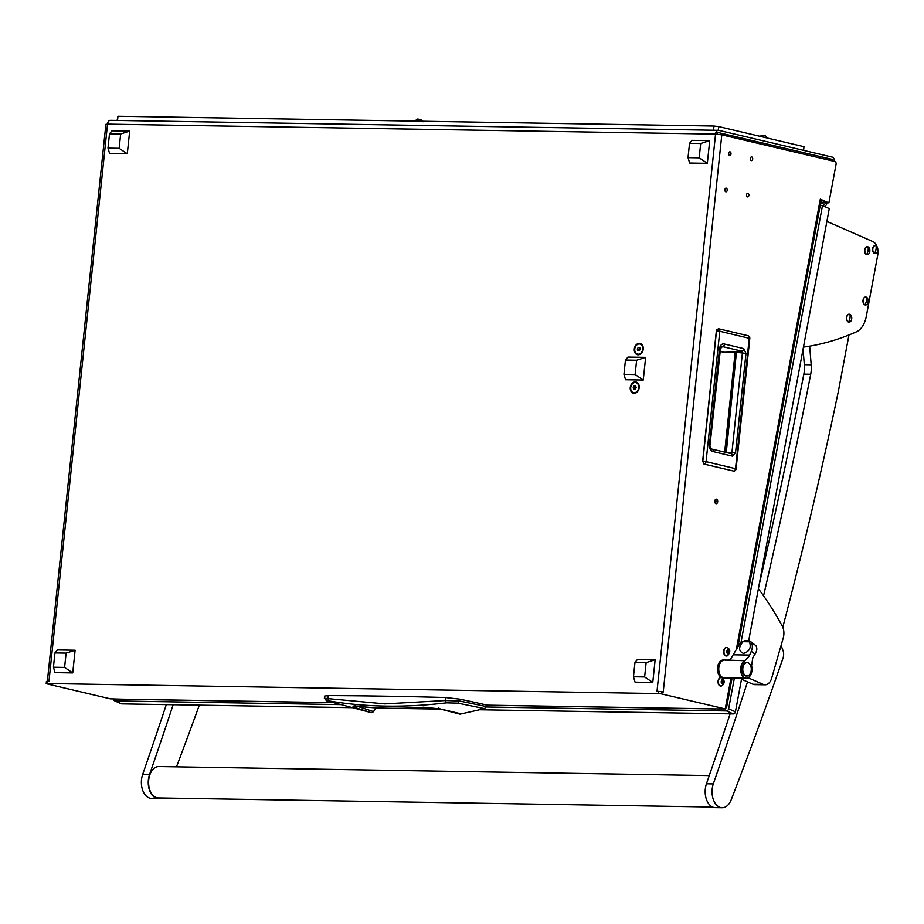 <?xml version="1.0" encoding="UTF-8"?>
<svg xmlns="http://www.w3.org/2000/svg" width="924" height="924" viewBox="0 0 924 924"><rect width="100%" height="100%" fill="white"/><g stroke="black" fill="none" stroke-linecap="round" stroke-linejoin="round"><path stroke-width="1.39" d="M714.795 501.085A2.287 1.455 90.9 0 0 716.192 503.707A2.287 1.455 90.9 0 0 717.671 501.755A2.287 1.455 90.9 0 0 716.273 499.133A2.287 1.455 90.9 0 0 714.795 501.085M715.349 503.245A2.287 1.455 90.9 0 0 715.95 501.732A2.287 1.455 90.9 0 0 715.407 499.561M797.562 152.703L800.796 153.465M762.6 144.456L765.834 145.218M750.38 158.501A1.836 1.167 90.9 0 0 751.501 160.603A1.836 1.167 90.9 0 0 752.69 159.043A1.836 1.167 90.9 0 0 751.559 156.93A1.836 1.167 90.9 0 0 750.38 158.501M746.557 194.837A1.836 1.167 90.9 0 0 747.678 196.951A1.836 1.167 90.9 0 0 748.867 195.38A1.836 1.167 90.9 0 0 747.747 193.278A1.836 1.167 90.9 0 0 746.557 194.837M724.878 189.72A1.836 1.167 90.9 0 0 725.998 191.834A1.836 1.167 90.9 0 0 727.188 190.275A1.836 1.167 90.9 0 0 726.056 188.161A1.836 1.167 90.9 0 0 724.878 189.72M728.689 153.384A1.836 1.167 90.9 0 0 729.821 155.498A1.836 1.167 90.9 0 0 731 153.927A1.836 1.167 90.9 0 0 729.879 151.825A1.836 1.167 90.9 0 0 728.689 153.384M635.319 381.889A5.787 4.424 -76.7 0 0 630.249 387.537A5.787 4.424 -76.7 0 0 634.118 393.335A5.787 4.424 -76.7 0 0 639.189 387.687A5.787 4.424 -76.7 0 0 635.319 381.889M639.373 343.335A5.787 4.424 -76.7 0 0 634.303 348.995A5.787 4.424 -76.7 0 0 638.172 354.793A5.787 4.424 -76.7 0 0 643.231 349.145A5.787 4.424 -76.7 0 0 639.373 343.335M826.922 202.806L826.853 203.176A4.458 2.83 90.9 0 1 824.324 206.422M825.559 202.206L820.766 202.506M46.2 683.633L46.431 681.427L47.251 681.334L46.697 683.829L110.326 698.833L122.107 699.168A4.458 2.83 90.9 0 0 122.499 699.214A4.458 2.83 90.9 0 0 122.892 699.179M47.355 681.334L105.902 124.324L107.53 124.128A4.458 2.83 -89.1 0 1 110.406 120.339L718.433 130.319A4.458 2.83 90.9 0 1 718.826 130.365L832.143 157.092A4.458 2.83 90.9 0 1 834.522 161.411M718.202 132.559L831.912 159.298L825.063 159.182M47.251 681.334L48.96 681.358L107.53 124.128L715.557 134.119L721.794 134.835L663.224 692.053L661.827 691.73L661.596 693.924L658.477 693.566L658.708 691.371L661.827 691.73M47.02 683.529L658.477 693.566M718.433 130.319A4.458 2.83 90.9 0 0 715.557 134.119L656.999 691.337L658.708 691.371M718.595 132.571A2.229 1.421 90.9 0 0 718.398 132.548A2.229 1.421 90.9 0 0 717.001 134.176M833.078 161.076A2.229 1.421 90.9 0 0 831.912 159.298M715.869 708.777A4.458 2.83 -89.1 0 1 715.072 708.939A4.458 2.83 -89.1 0 1 714.679 708.893L725.225 708.927L661.596 693.924M725.225 708.927L731 677.973M736.359 649.249L820.304 199.18L828.874 202.933L836.07 164.31A2.229 1.421 90.9 0 0 834.949 161.515L721.794 134.835M821.182 200.289L828.874 202.933M820.304 199.18A4.458 0.889 10.6 0 1 821.24 199.942L737.929 646.627M725.421 707.899A4.458 0.889 -169.4 0 0 726.564 707.53A4.458 0.889 -169.4 0 0 725.629 706.768M820.708 202.806L823.734 204.135A2.229 1.421 90.9 0 0 824.092 204.216A2.229 1.421 90.9 0 0 825.49 202.587M821.806 205.613L820.304 204.955M703.949 464.044L733.46 471.032M703.869 463.779L702.714 461.272L716.343 330.85L718.364 328.713A2.564 1.952 103.3 0 1 718.398 328.725L747.816 335.655A2.564 1.952 103.3 0 1 747.839 335.666A2.564 1.952 103.3 0 1 749.225 338.184L735.527 468.572A2.564 1.952 103.3 0 1 733.575 471.055L704.134 464.102L702.806 461.226L716.516 330.838L719.784 331.242L749.803 338.427L736.093 468.815L706.075 461.63L719.784 331.242A2.564 1.952 103.3 0 0 718.398 328.725L747.839 335.666A2.564 2.564 0 0 1 749.803 338.427M723.735 352.275L735.874 352.032M732.466 456.156L713.247 451.628C710.868 451.143 709.563 449.145 709.332 445.634L719.6 347.967C720.535 344.733 722.187 343.428 724.555 344.063L743.751 348.591L745.98 353.384L742.399 352.968L731.958 452.24L735.55 452.656L732.466 456.156A2.564 1.952 -76.7 0 0 731.08 453.626A2.564 1.952 -76.7 0 0 730.826 453.592L731.958 452.24L728.528 453.026M743.751 348.591A2.564 1.952 103.3 0 1 741.579 351.097L742.399 352.968L736.451 352.344M724.555 344.063A2.564 1.952 103.3 0 1 722.383 346.569L741.579 351.097L736.185 351.952M719.6 347.967L722.383 346.569L721.378 347.736A2.564 2.529 40.8 0 0 720.223 347.898M709.332 445.634L709.909 445.876L720.674 346.939M713.247 451.628A2.564 1.952 -76.7 0 0 711.861 449.099C710.764 448.798 710.117 447.724 709.909 445.876M803.591 150.358L803.972 146.685L718.641 126.565L718.248 130.319M713.524 130.238L713.975 126.034L117.972 116.251L117.521 120.455M117.094 120.443L117.972 116.251M713.975 126.034L718.641 126.565M634.973 662.45L633.46 676.772L644.629 676.957L652.771 682.443L655.151 659.759L637.456 659.47L634.973 662.45L646.13 662.635L644.629 676.957M633.46 676.772L635.077 682.155L652.771 682.443M655.151 659.759L646.13 662.635M54.932 652.933L53.43 667.244L64.599 667.428L72.73 672.926L75.121 650.242L57.427 649.942L54.932 652.933L66.101 653.118L64.599 667.428M53.43 667.244L55.047 672.637L72.73 672.926M75.121 650.242L66.101 653.118M689.535 143.335L688.022 157.646L699.191 157.831L707.334 163.317L709.713 140.633L692.018 140.344L689.535 143.335L700.692 143.509L699.191 157.831M688.022 157.646L689.639 163.028L707.334 163.317M709.713 140.633L700.692 143.509M109.494 133.807L107.993 148.129L119.161 148.314L127.293 153.8L129.683 131.116L111.989 130.827L109.494 133.807L120.663 133.992L119.161 148.314M107.993 148.129L109.61 153.511L127.293 153.8M129.683 131.116L120.663 133.992M327.35 700.981L324.382 698.278L324.509 696.095L328.055 695.599A1189.523 126.403 6 0 1 445.356 697.516L459.459 699.098A334.084 35.505 6 0 1 486.521 705.024L486.128 706.675M445.356 697.516L445.241 700.531L459.39 700.958L459.459 699.098M328.055 695.599L327.881 698.602L384.8 703.88L445.241 700.531L446.454 702.841L457.888 703.152L459.39 700.958L486.22 706.525L484.823 708.234M326.091 698.775C323.365 698.128 323.966 698.07 327.881 698.602L328.886 700.9C365.419 707.183 404.608 707.83 446.454 702.841M330.815 701.882L327.442 701.004C325.283 700.438 325.768 700.404 328.886 700.9M375.929 707.865L373.412 711.676L371.436 712.693L327.442 701.004M457.888 703.152L484.523 708.616L459.99 714.16L484.626 708.616L486.648 705.081M356.976 706.19L373.4 711.549M376.056 707.876L373.527 711.699L371.436 712.693L354.712 707.472C351.755 706.132 352.818 705.717 357.911 706.225L358.223 706.317C378.713 708.72 400.3 709.078 422.973 707.38L422.534 707.287C399.792 708.939 378.239 708.581 357.911 706.225M460.845 713.767L440.078 708.87L422.534 707.287M354.712 707.472L356.779 706.479L355.994 706.121M358.558 706.294L354.493 706.144L355.451 705.405M423.377 707.23L439.57 708.858L459.944 714.148M625.456 360.037L623.954 374.359L635.123 374.532L643.254 380.03L645.645 357.345L627.95 357.057L625.456 360.037L636.624 360.221L635.123 374.532M623.954 374.359L625.571 379.741L643.254 380.03M645.645 357.345L636.624 360.221M744.906 660.729L749.202 655.994L751.2 651.489A18.526 11.793 -89.1 0 1 754.931 654.296L752.864 657.518L751.57 665.765A8.905 5.671 -89.1 0 1 751.42 673.157A8.905 5.671 -89.1 0 1 746.188 678.228A8.905 5.671 -89.1 0 1 743.82 677.361A8.905 5.671 -89.1 0 1 741.256 665.476A8.905 5.671 -89.1 0 1 744.906 660.729L728.516 660.163M747.135 662.647L746.245 662.635A6.676 4.25 90.9 0 0 742.33 666.435A6.676 4.25 90.9 0 0 746.026 675.998L746.915 676.01A6.676 4.25 90.9 0 0 750.831 672.21A6.676 4.25 90.9 0 0 747.135 662.647A6.676 4.25 90.9 0 0 743.208 666.447A6.676 4.25 90.9 0 0 746.915 676.01M721.887 676.992A8.905 5.671 90.9 0 0 724.266 677.87A8.905 5.671 90.9 0 1 722.811 677.546A8.905 5.671 90.9 0 1 718.803 667.706A8.905 5.671 90.9 0 1 724.555 660.048A8.905 5.671 90.9 0 0 718.907 666.943A8.905 5.671 90.9 0 0 721.887 676.992M729.128 660.129L727.558 660.452L730.722 658.904L739.35 644.455L741.984 641.66L745.414 640.575L749.445 640.644L755.855 645.622C757.403 647.955 757.091 650.854 754.931 654.296M741.984 641.66L743.092 641.683C738.311 647.343 738.461 651.258 743.543 653.43C749.583 651.443 751.524 647.562 749.376 641.787L750.819 641.81L749.445 640.644M750.819 641.81C752.714 644.398 752.841 647.62 751.2 651.489M743.092 641.683L749.376 641.787M726.01 660.371A8.905 5.671 90.9 0 0 724.555 660.048L723.261 660.025A8.905 5.671 90.9 0 0 717.521 667.682A8.905 5.671 90.9 0 0 721.517 677.523A8.905 5.671 90.9 0 0 722.972 677.846L746.188 678.228M722.707 683.483L723.862 681.6L723.411 680.064L722.164 679.833L721.448 682.155L721.967 683.714L722.707 683.483M722.06 683.367L722.245 680.307M721.794 683.656A2.206 1.409 -89.1 0 1 721.471 680.584A2.206 1.409 -89.1 0 1 723.423 680.029A2.206 1.409 -89.1 0 1 723.746 683.102A2.206 1.409 -89.1 0 1 721.794 683.656M722.198 677.973L722.914 678.609C724.763 681.207 724.485 683.575 722.071 685.7A4.227 2.691 -89.1 0 1 720.974 686.047A4.227 2.691 -89.1 0 1 719.473 685.296A4.227 2.691 -89.1 0 1 718.491 680.526A4.227 2.691 -89.1 0 1 721.113 677.581A4.227 2.691 -89.1 0 1 722.198 677.973A4.227 2.691 -89.1 0 1 722.614 678.343M720.951 677.592A4.227 2.691 90.9 0 0 720.789 677.581A4.227 2.691 90.9 0 0 718.167 680.526A4.227 2.691 90.9 0 0 719.149 685.285A4.227 2.691 90.9 0 0 720.651 686.047A4.227 2.691 90.9 0 0 720.812 686.035M728.793 653.153L729.371 651.501L728.355 649.641L727.049 652.101L728.066 653.961L728.793 653.153M728.043 653.996A2.206 1.409 -89.1 0 1 726.818 651.559A2.206 1.409 -89.1 0 1 728.378 649.607A2.206 1.409 -89.1 0 1 729.602 652.032A2.206 1.409 -89.1 0 1 728.043 653.996M726.322 655.982A4.227 2.691 -89.1 0 1 723.966 651.524A4.227 2.691 -89.1 0 1 726.714 647.539A4.227 2.691 -89.1 0 1 726.98 647.562A4.227 2.691 -89.1 0 1 727.8 647.932C730.445 649.676 730.41 652.252 727.673 655.659A4.227 2.691 -89.1 0 1 726.576 656.005A4.227 2.691 -89.1 0 1 726.322 655.982M726.553 647.551A4.227 2.691 90.9 0 0 726.391 647.539A4.227 2.691 90.9 0 0 723.631 651.524A4.227 2.691 90.9 0 0 725.987 655.971A4.227 2.691 90.9 0 0 726.252 656.005A4.227 2.691 90.9 0 0 726.414 655.994M727.985 653.141L728.054 650.669M728.921 650.658L727.442 650.45M767.405 138.196L765.557 135.944L762.023 135.447L759.886 136.29M766.92 137.953L765.869 137.699M633.725 392.688A5.174 3.95 -76.7 0 0 633.91 392.746A5.174 3.95 -76.7 0 0 634.569 392.827A5.174 3.95 -76.7 0 0 639.038 388.184A5.174 3.95 -76.7 0 0 636.289 382.663A5.174 3.95 -76.7 0 0 636.093 382.617M635.262 382.49A5.174 3.95 -76.7 0 0 630.78 387.121A5.174 3.95 -76.7 0 0 633.529 392.654A5.174 3.95 -76.7 0 0 634.176 392.735A5.174 3.95 -76.7 0 0 638.657 388.103A5.174 3.95 -76.7 0 0 635.908 382.571A5.174 3.95 -76.7 0 0 635.262 382.49M633.229 387.583L633.806 389.247L635.285 389.27L636.209 387.63L635.631 385.966L634.153 385.943L633.229 387.583L634.846 387.964L635.285 389.27M634.153 385.943L635.758 386.324L634.846 387.964M637.779 354.146A5.174 3.95 -76.7 0 0 637.964 354.192A5.174 3.95 -76.7 0 0 638.611 354.273A5.174 3.95 -76.7 0 0 643.092 349.642A5.174 3.95 -76.7 0 0 640.344 344.121A5.174 3.95 -76.7 0 0 640.147 344.075M639.304 343.947A5.174 3.95 -76.7 0 0 634.834 348.579A5.174 3.95 -76.7 0 0 637.583 354.111A5.174 3.95 -76.7 0 0 638.23 354.192A5.174 3.95 -76.7 0 0 642.7 349.561A5.174 3.95 -76.7 0 0 639.962 344.028A5.174 3.95 -76.7 0 0 639.304 343.947M637.283 349.041L637.849 350.704L639.339 350.727L640.263 349.087L639.685 347.424L638.195 347.401L637.283 349.041L638.888 349.422L639.339 350.727M638.195 347.401L639.812 347.782L638.888 349.422M423.019 121.795L421.171 119.554L417.636 119.046L414.587 121.113M420.998 121.217L414.61 120.917M820.189 205.578L822.487 205.625L829.278 208.605L748.706 640.632M741.706 678.147L735.423 711.803A2.229 1.663 113.7 0 1 733.309 713.917L480.145 709.759M440.471 709.112L398.371 708.419M381.312 708.142L375.941 708.05M352.344 707.669L121.841 703.88A2.229 1.663 113.7 0 1 121.356 703.776L114.553 700.796A2.229 1.663 -66.3 0 0 115.05 700.9L341.199 704.619M486.232 706.999L726.507 710.937A2.229 1.663 -66.3 0 0 728.632 708.824L735.423 711.803M822.487 205.625L740.99 642.515M734.372 678.031L728.632 708.824M113.698 698.891A2.229 1.663 -66.3 0 0 114.553 700.796M803.048 349.272L804.33 364.68A22.268 14.172 -89.1 0 1 803.834 374.128A4454.431 2835.178 -89.1 0 1 758.754 586.752M809.643 346.142L811.203 364.795A22.268 14.172 -89.1 0 1 810.706 374.243A4454.431 2835.178 -89.1 0 1 763.559 595.818M782.801 627.211A3340.826 2126.39 90.9 0 0 838.414 391.037L848.96 334.973M709.274 775.582L158.836 766.539A15.696 9.991 90.9 0 0 156.965 766.793A15.696 9.991 90.9 0 0 148.614 783.552A15.696 9.991 90.9 0 0 158.327 797.943L712.566 807.045M161.007 797.99A16.262 10.349 -89.1 0 1 158.316 798.498A16.262 10.349 -89.1 0 1 149.203 775.606A16.262 10.349 -89.1 0 1 149.503 774.659A4454.431 2835.178 90.9 0 0 173.169 704.723M158.316 798.498L151.444 798.382A16.262 10.349 -89.1 0 1 142.331 775.49A16.262 10.349 -89.1 0 1 142.631 774.543A4454.431 2835.178 90.9 0 0 166.308 704.608M199.318 705.151A3340.826 2126.39 -89.1 0 1 176.484 766.828M781.069 645.449A334.084 212.636 -89.1 0 1 782.975 650.45A7.796 4.966 -89.1 0 1 783.032 658.096A3340.826 2126.39 -89.1 0 1 731.207 799.78A16.262 10.349 -89.1 0 1 722.118 807.749A16.262 10.349 -89.1 0 1 713.005 784.857A16.262 10.349 -89.1 0 1 713.305 783.91A4454.431 2835.178 90.9 0 0 747.516 681.866M722.118 807.749L715.245 807.645A16.262 10.349 -89.1 0 1 706.132 784.742A16.262 10.349 -89.1 0 1 706.433 783.795A4454.431 2835.178 90.9 0 0 730.099 713.871M826.888 221.425L872.891 241.58A11.134 7.092 90.9 0 1 877.038 246.639M877.8 249.665A11.134 7.092 90.9 0 1 877.684 255.29L866.296 316.401A22.268 14.172 90.9 0 1 856.352 331.866A445.437 283.518 90.9 0 1 803.453 347.101M765.06 684.811L754.758 684.649A11.134 7.092 -89.1 0 1 752.933 684.245L763.247 684.407A11.134 7.092 90.9 0 0 765.06 684.811A11.134 7.092 90.9 0 0 771.702 678.124L783.275 637.779A11.134 7.092 90.9 0 0 782.235 626.033A334.084 212.636 90.9 0 0 758.385 588.703M741.498 679.232L752.933 684.245M748.059 677.766L763.247 684.407M874.578 253.326A3.962 2.518 90.9 0 0 875.247 253.465A3.962 2.518 90.9 0 0 877.696 250.566A3.962 2.518 90.9 0 0 875.998 245.703A3.962 2.518 90.9 0 0 875.386 245.553A3.962 2.518 90.9 0 0 872.868 248.452A3.962 2.518 90.9 0 0 874.578 253.326A8.905 6.641 -66.3 0 0 875.998 249.526A8.905 6.641 113.7 0 0 875.998 245.703M875.282 245.553A3.962 2.518 90.9 0 0 875.19 245.553A3.962 2.518 90.9 0 0 872.672 248.452A3.962 2.518 90.9 0 0 875.051 253.465A3.962 2.518 90.9 0 0 875.155 253.465M848.521 321.991A3.962 2.518 90.9 0 0 849.202 322.13A3.962 2.518 90.9 0 0 851.651 319.242A3.962 2.518 90.9 0 0 849.941 314.368A3.962 2.518 90.9 0 0 849.329 314.229A3.962 2.518 90.9 0 0 846.823 317.117A3.962 2.518 90.9 0 0 848.521 321.991A8.905 6.641 -66.3 0 0 849.953 318.191A8.905 6.641 113.7 0 0 849.941 314.368M849.237 314.229A3.962 2.518 90.9 0 0 849.133 314.218A3.962 2.518 90.9 0 0 846.627 317.117A3.962 2.518 90.9 0 0 849.006 322.141A3.962 2.518 90.9 0 0 849.11 322.13M866.631 254.481A3.962 2.518 90.9 0 0 867.313 254.631A3.962 2.518 90.9 0 0 869.761 251.732A3.962 2.518 90.9 0 0 868.052 246.858A3.962 2.518 90.9 0 0 867.44 246.72A3.962 2.518 90.9 0 0 864.933 249.619A3.962 2.518 90.9 0 0 866.631 254.481A8.905 6.641 -66.3 0 0 868.063 250.681A8.905 6.641 113.7 0 0 868.052 246.858M867.347 246.72A3.962 2.518 90.9 0 0 867.243 246.708A3.962 2.518 90.9 0 0 864.725 249.607A3.962 2.518 90.9 0 0 867.116 254.631A3.962 2.518 90.9 0 0 867.209 254.631M864.968 304.828A3.962 2.518 90.9 0 0 865.649 304.966A3.962 2.518 90.9 0 0 868.098 302.067A3.962 2.518 90.9 0 0 866.389 297.193A3.962 2.518 90.9 0 0 865.776 297.054A3.962 2.518 90.9 0 0 863.259 299.954A3.962 2.518 90.9 0 0 864.968 304.828A8.905 6.641 -66.3 0 0 866.389 301.028A8.905 6.641 113.7 0 0 866.389 297.193M865.684 297.054A3.962 2.518 90.9 0 0 865.58 297.043A3.962 2.518 90.9 0 0 863.062 299.954A3.962 2.518 90.9 0 0 865.453 304.966A3.962 2.518 90.9 0 0 865.545 304.966M122.107 699.168L333.783 702.644M486.636 705.151L714.679 708.893M702.714 461.272L706.075 461.63A2.564 1.952 -76.7 0 1 704.134 464.102L702.644 461.238L716.343 330.85L718.341 328.713A2.564 2.564 0 0 1 718.398 328.725M716.423 330.884L716.909 329.533M745.98 353.384L735.55 452.656M735.851 351.963L723.827 352.298L719.842 351.363L724.358 352.356M709.898 445.842L720.154 348.221M720.177 348.117L721.378 347.736M726.264 452.494L736.509 351.42M724.659 452.125L735.181 352.044M438.727 707.83L439.57 708.858M751.42 673.157A66.482 21.61 17.4 0 1 750.669 672.672M741.256 665.476A66.482 21.61 -162.6 0 0 742.33 666.435M733.483 654.804L749.618 655.07M749.422 640.667L745.726 640.598M722.476 681.508L723.769 681.531M722.048 683.24L723.342 683.263M722.418 682.42L723.711 682.443M722.221 680.618L723.504 680.641M727.996 652.459L729.29 652.483M728.077 651.478L729.371 651.501M728.043 650.069L728.643 650.08M733.309 713.917L726.507 710.937M115.05 700.9L121.841 703.88M804.33 364.68L811.203 364.795M803.834 374.128L810.706 374.243M149.503 774.659L142.631 774.543M713.305 783.91L706.433 783.795M122.499 699.214L333.957 702.69M486.625 705.197L715.072 708.939M732.074 677.997L726.564 707.53M734.003 471.067A2.564 2.564 0 0 0 736.093 468.815M731.08 453.626L711.861 449.099M725.352 452.286L736.243 351.952M728.655 660.117L724.555 660.048M721.863 680.295L722.73 680.318M721.69 683.356L722.476 683.367M727.742 650.658L729.036 650.681M727.685 653.129L728.759 653.153"/></g></svg>
